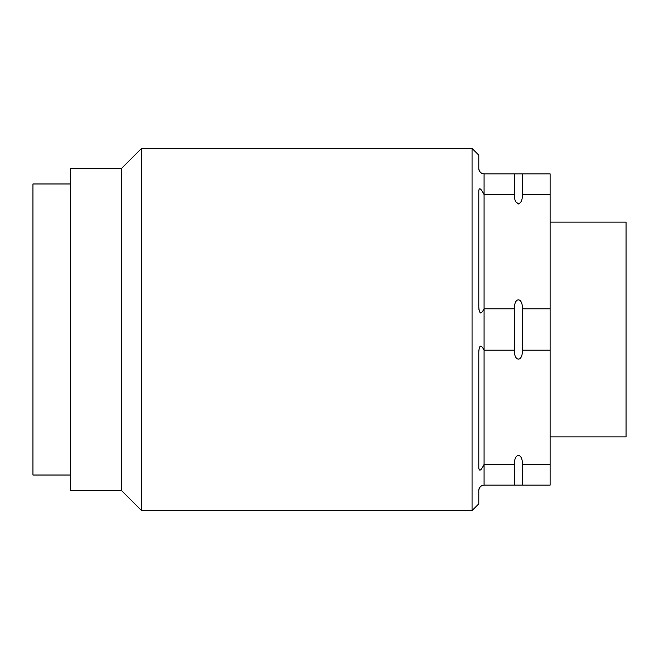<?xml version="1.0" encoding="UTF-8"?>
<svg xmlns="http://www.w3.org/2000/svg" width="659" height="659" viewBox="0 0 659 659"><rect width="100%" height="100%" fill="white"/><g stroke="black" fill="none" stroke-linecap="round" stroke-linejoin="round"><path stroke-width="0.99" d="M70.455 183.968L32.95 183.968L32.95 475.032L70.455 475.032M121.693 490.749L70.455 490.749L70.455 168.251L121.693 168.251L121.693 490.749L141.504 510.56L472.058 510.56L472.058 148.44L478.796 155.178L478.796 168.58C479.299 171.834 481.062 173.597 484.077 173.861L482.948 173.737M121.693 168.251L141.504 148.44L141.504 510.56M482.157 173.498L481.572 173.226M480.913 172.806L480.312 172.287M479.653 171.464L479.307 170.862M479.068 170.261L478.904 169.66M478.871 169.503L478.796 168.58M478.904 489.349L478.796 490.42C479.274 487.158 481.037 485.403 484.077 485.139L484.077 194.553C480.881 188.35 479.126 187.156 478.796 190.986L478.796 307.094C479.299 314.112 481.062 314.689 484.077 308.816L514.448 308.816C514.012 296.789 522.875 296.962 522.373 308.816L522.373 308.733M480.304 313.017L478.904 309.573M522.373 350.184L550.108 350.184L550.108 308.816L522.373 308.816L522.373 350.184C522.785 362.631 513.773 361.494 514.448 350.184L484.077 350.184C481.037 344.245 479.274 344.814 478.796 351.906L478.821 350.539M478.813 468.689L478.796 468.014C479.282 471.745 481.045 470.559 484.077 464.447L514.448 464.447L514.448 485.139L522.373 485.139L484.077 485.139M479.068 488.739L479.307 488.138M479.653 487.536L480.304 486.721M480.922 486.185L481.572 485.774M482.157 485.502L482.948 485.263M478.796 490.42L478.796 503.822L472.058 510.56M478.796 351.906L478.796 468.014M522.315 196.061L522.373 194.553C522.785 206.992 513.773 205.863 514.448 194.553L484.077 194.553L484.077 173.861L522.373 173.861L514.448 173.861L514.506 195.978M522.373 173.861L550.108 173.861L550.108 194.553L522.373 194.553L522.373 173.861M522.373 464.447L522.373 485.139L550.108 485.139L550.108 464.447L522.373 464.447C522.875 452.593 514.012 452.428 514.448 464.447M522.315 462.931L522.266 462.33M521.335 458.219L521.104 457.643M514.564 462.338L514.506 463.022M514.448 308.816L514.506 351.609M514.564 352.301L514.695 353.29M522.315 351.7L522.373 350.234M522.315 307.292L522.266 306.69M514.564 306.707L514.506 307.391M514.564 196.662L514.695 197.651M516.088 202.099L518.682 204.002M550.108 350.184L550.108 464.447M550.108 308.816L550.108 194.553M550.108 436.868L626.05 436.868L626.05 222.132L550.108 222.132M141.504 148.44L472.058 148.44"/></g></svg>
